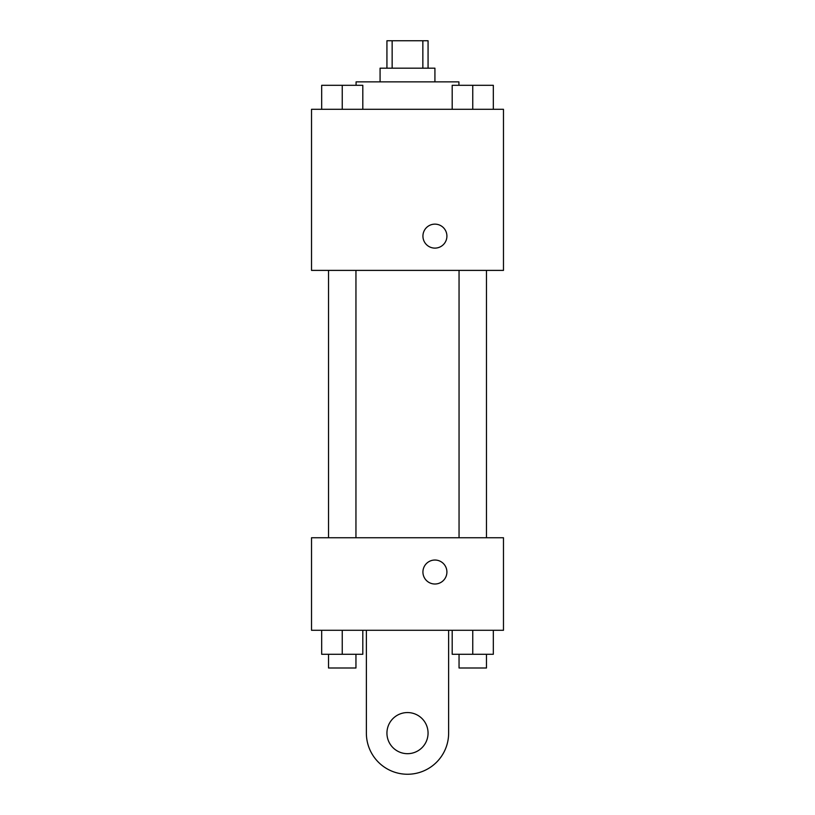 <?xml version="1.0" encoding="UTF-8"?>
<svg xmlns="http://www.w3.org/2000/svg" width="815" height="815" viewBox="0 0 815 815"><rect width="100%" height="100%" fill="white"/><g stroke="black" fill="none" stroke-linecap="round" stroke-linejoin="round"><path stroke-width="1.22" d="M392.147 68.175L392.147 40.75L386.931 40.75L386.931 68.175M392.147 40.75L428.069 40.75L428.069 68.175M422.853 68.175L422.853 40.75M380.075 81.877L380.075 68.175L434.925 68.175L434.925 81.877M458.916 85.31L458.916 81.877L356.084 81.877L356.084 85.31M311.524 109.302L503.476 109.302L503.476 270.397L311.524 270.397L311.524 109.302M434.925 248.117A12.001 12.001 0 0 1 424.534 230.125A12.001 12.001 0 0 1 445.306 230.125A12.001 12.001 0 0 1 434.925 248.117M311.524 537.747L503.476 537.747L503.476 630.29L311.524 630.29L311.524 537.747L503.476 537.747M452.193 109.302L452.193 85.31L493.33 85.31L493.33 109.302L493.33 85.31M472.761 109.302L472.761 85.31M486.474 85.31L459.049 85.31M321.67 109.302L321.67 85.31L362.807 85.31L362.807 109.302L362.807 85.31M342.239 109.302L342.239 85.31M355.951 85.31L328.527 85.31M452.193 630.29L452.193 654.282L493.33 654.282L493.33 630.29L493.33 654.282M472.761 654.282L472.761 630.29M486.474 654.282L486.474 667.994L459.049 667.994L459.049 654.282M321.67 630.29L321.67 654.282L362.807 654.282L362.807 630.29L362.807 654.282M342.239 654.282L342.239 630.29M355.951 654.282L355.951 667.994L328.527 667.994L328.527 654.282M422.924 572.028A12.001 12.001 0 0 1 440.915 561.637A12.001 12.001 0 0 1 440.915 582.409A12.001 12.001 0 0 1 422.924 572.028M448.627 630.29L448.627 733.123A41.127 41.127 0 0 1 407.5 774.25A41.127 41.127 0 0 1 366.373 733.123L366.373 630.29M407.5 753.681A20.569 20.569 0 0 1 389.692 722.834A20.569 20.569 0 0 1 425.308 722.834A20.569 20.569 0 0 1 407.5 753.681M459.049 270.397L459.049 537.747M486.474 270.397L486.474 537.747M355.951 537.747L355.951 270.397M328.527 537.747L328.527 270.397"/></g></svg>
